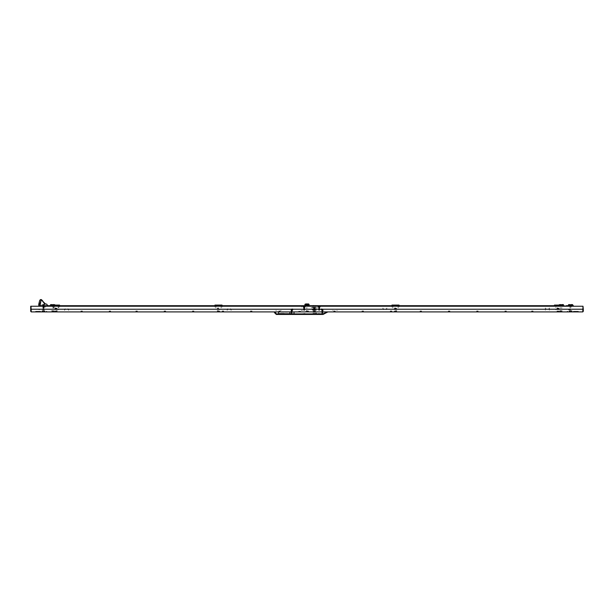 <?xml version="1.0" encoding="UTF-8"?>
<svg xmlns="http://www.w3.org/2000/svg" width="614" height="614" viewBox="0 0 614 614"><rect width="100%" height="100%" fill="white"/><g stroke="black" fill="none" stroke-linecap="round" stroke-linejoin="round"><path stroke-width="0.46" stroke-dasharray="3.07 2.3" d="M570.299 310.768L569.447 310.768L570.299 310.768M569.447 310.907L569.024 310.907L569.447 310.907M570.583 309.916L568.602 309.916L570.583 309.916M569.731 307.092L571.427 307.092L569.731 307.092M569.447 306.248L570.299 306.248L569.447 306.248M569.447 306.102L569.024 306.102L569.447 306.102M560.329 310.768L559.853 310.768M560.329 310.907L562.24 310.907M560.551 306.102L562.24 306.102M559.884 306.248L560.551 306.248M560.329 306.248L559.868 306.248M555.885 307.66L555.885 307.092L555.885 307.66M570.774 306.248L571.534 306.248L570.774 306.248M570.866 310.768L571.711 310.768L570.866 310.768M555.885 309.356L555.885 309.916L555.885 309.356M567.19 305.68L567.75 305.68L567.19 305.68M567.75 311.336L567.19 311.336L567.75 311.336M562.462 306.102L560.329 306.102M572.102 306.102L571.534 306.102L572.102 306.102M570.583 310.907L571.811 310.907L570.583 310.907M571.711 310.907L572.133 310.907L571.711 310.907M559.062 311.336L556.944 311.336L559.062 311.336M559.062 311.052L556.944 311.052L559.062 311.052M557.228 307.944L557.949 307.944M557.88 311.052L557.228 311.052M321.866 313.025L322.81 313.025L321.866 313.025M321.897 312.864L322.772 312.864L321.897 312.864M321.897 312.649L322.772 312.649L321.897 312.649M321.744 312.557L322.926 312.557L321.744 312.557M322.872 312.925L321.797 312.925L322.872 312.925M321.897 312.472L322.772 312.472L321.897 312.472M321.897 312.25L322.772 312.25L321.897 312.25M321.744 312.165L322.926 312.165L321.744 312.165M321.897 312.073L322.772 312.073L321.897 312.073M321.897 311.858L322.772 311.858L321.897 311.858M321.744 311.766L322.926 311.766L321.744 311.766M321.897 311.682L322.772 311.682L321.897 311.682M321.897 311.459L322.772 311.459L321.897 311.459M321.744 311.375L322.926 311.375L321.744 311.375M321.897 311.283L322.772 311.283L321.897 311.283M321.897 311.068L322.772 311.068L321.897 311.068M321.744 310.976L322.926 310.976L321.744 310.976M321.897 310.884L322.772 310.884L321.897 310.884M321.897 310.669L322.772 310.669L321.897 310.669M321.744 310.584L322.926 310.584L321.744 310.584M321.897 310.492L322.772 310.492L321.897 310.492M321.897 310.277L322.772 310.277L321.897 310.277M321.744 310.185L322.926 310.185L321.744 310.185M321.897 310.093L322.772 310.093L321.897 310.093M321.897 309.878L322.772 309.878L321.897 309.878M321.744 309.786L322.926 309.786L321.744 309.786M321.897 309.702L322.772 309.702L321.897 309.702M321.897 309.487L322.772 309.487L321.897 309.487M321.744 309.395L322.926 309.395L321.744 309.395M321.206 309.356L323.463 309.356L321.206 309.356M322.335 308.865L321.206 308.865L322.335 308.865M321.744 309.356L322.926 309.356L321.744 309.356M383.458 308.719L383.458 309.21L383.458 308.719M386.283 308.719L386.283 309.702L386.283 308.719M386.851 309.21L386.851 308.051L386.851 309.21M382.89 309.21L382.89 308.051L382.89 309.21M383.458 309.21L383.458 309.702L383.458 309.21M570.583 310.699L571.289 310.699L570.583 310.699M570.583 304.552L571.289 304.552L570.583 304.552M570.583 305.68L571.811 305.68L570.583 305.68M318.689 310.316L319.633 310.308L318.689 310.316M318.72 310.154L319.595 310.154L318.72 310.154M318.72 309.932L319.595 309.932L318.72 309.932M318.559 309.847L319.748 309.847L318.559 309.847M319.694 310.208L318.62 310.208L319.694 310.208M318.72 309.755L319.595 309.755L318.72 309.755M318.72 309.54L319.595 309.54L318.72 309.54M318.559 309.448L319.748 309.448L318.559 309.448M318.72 309.364L319.595 309.364L318.72 309.364M318.72 309.141L319.595 309.141L318.72 309.141M318.559 309.057L319.748 309.057L318.559 309.057M318.72 308.965L319.595 308.965L318.72 308.965M318.72 308.75L319.595 308.75L318.72 308.75M318.559 308.658L319.748 308.658L318.559 308.658M318.72 308.566L319.595 308.566L318.72 308.566M318.72 308.351L319.595 308.351L318.72 308.351M318.559 308.266L319.748 308.266L318.559 308.266M318.72 308.174L319.595 308.174L318.72 308.174M318.72 307.959L319.595 307.959L318.72 307.959M318.559 307.867L319.748 307.867L318.559 307.867M318.72 307.775L319.595 307.775L318.72 307.775M318.72 307.56L319.595 307.56L318.72 307.56M318.559 307.468L319.748 307.468L318.559 307.468M318.72 307.384L319.595 307.384L318.72 307.384M318.72 307.169L319.595 307.169L318.72 307.169M318.559 307.077L319.748 307.077L318.559 307.092M318.72 306.985L319.595 306.985L318.72 306.985M318.72 306.77L319.595 306.77L318.72 306.77M318.559 306.678L319.748 306.678L318.559 306.678M318.021 306.639L320.285 306.639L318.021 306.639M319.157 306.156L318.021 306.156L319.157 306.156M318.559 306.639L319.748 306.639L318.559 306.639M275.816 310.454L276.361 310.454M281.174 310.454L280.629 310.454M281.197 306.217L280.629 306.217M301.781 310.454L301.236 310.454M301.773 306.217L301.773 307.092L301.773 305.795L301.213 306.217M302.541 306.217L301.996 306.217M302.564 310.454L301.996 310.454M43.417 310.907L42.189 310.907L43.417 310.907M43.417 310.699L44.124 310.699L43.417 310.699M43.417 304.552L44.124 304.552L43.417 304.552M43.417 305.68L42.189 305.68L43.417 305.68M322.335 309.916L321.061 309.916L322.335 309.916M322.335 309.356L324.453 309.356L322.335 309.356M56.734 308.535L55.153 308.535L56.734 308.535M56.611 308.435L55.291 308.435L56.611 308.435M56.611 308.635L55.291 308.635L56.611 308.635M56.734 308.804L55.153 308.804L56.734 308.804M56.611 308.712L55.291 308.712L56.611 308.712M56.611 308.903L55.291 308.903L56.611 308.903M56.734 309.08L55.153 309.08L56.734 309.08M56.611 308.98L55.291 308.98L56.611 308.98M56.611 309.18L55.291 309.18L56.611 309.18M56.734 309.356L55.153 309.356L56.734 309.356M56.611 309.256L55.291 309.256L56.611 309.256M56.611 309.456L55.291 309.456L56.611 309.456M56.734 309.633L55.153 309.64L56.734 309.633M56.611 309.533L55.291 309.533L56.611 309.533M55.26 308.259L56.849 308.251L55.26 308.259M55.383 308.358L56.703 308.358L55.383 308.358M54.776 308.251L55.997 308.251L54.776 308.251M57.225 308.251L55.997 308.251L57.225 308.251M54.776 309.64L57.248 309.64M57.225 309.64L55.997 309.64L57.225 309.64M394.741 309.356L396.322 309.356L394.741 309.356M394.863 309.456L396.176 309.456L394.863 309.456M394.863 309.256L396.176 309.256L394.863 309.256M394.741 309.08L396.322 309.08L394.741 309.08M394.863 309.18L396.176 309.18L394.863 309.18M394.863 308.98L396.176 308.98L394.863 308.98M394.741 308.804L396.322 308.804L394.741 308.804M394.863 308.903L396.176 308.903L394.863 308.903M394.863 308.712L396.176 308.712L394.863 308.712M394.741 308.535L396.322 308.535L394.741 308.535M394.863 308.635L396.176 308.635L394.863 308.635M394.863 308.435L396.176 308.435L394.863 308.435M394.741 308.259L396.322 308.251L394.741 308.259M394.863 308.358L396.176 308.358L394.863 308.358M396.207 309.633L394.625 309.64L396.207 309.633M396.084 309.533L394.764 309.533L396.084 309.533M396.698 309.64L395.47 309.64L396.698 309.64M394.249 309.64L395.47 309.64L394.249 309.64M396.698 308.251L395.47 308.251L396.698 308.251M394.249 308.251L395.47 308.251L394.249 308.251M307 311.336L308.558 311.336L307 311.336M307 311.052L305.941 311.052L307 311.052M307.284 307.944L306.156 307.944L307.284 307.944M291.665 309.916L292.939 309.916L291.665 309.916M291.665 309.356L289.547 309.356L291.665 309.356M571.173 305.68L569.984 305.68L571.173 305.68M571.173 306.018L569.984 306.018L571.173 306.018M572.133 305.68L569.024 305.68L572.133 305.68M569.024 306.018L572.133 306.018L569.024 306.018M572.133 310.991L569.024 310.991L572.133 310.991M572.133 311.336L569.024 311.336L572.133 311.336M218.53 310.768L217.11 310.768L218.53 310.768M218.53 309.64L219.942 309.64L218.53 309.633M217.394 311.336L219.658 311.336M222.061 307.061L222.061 305.112M221.217 307.944L220.933 305.112M214.992 307.061L214.992 305.112M216.128 305.112L215.844 307.944M217.486 305.112L219.566 305.112M217.279 309.64L219.774 309.64M561.442 311.336L560.336 311.336L561.442 311.336M561.442 311.052L560.336 311.052L561.442 311.052M560.828 307.944L562.117 307.944M320.316 307.092L319.157 307.092L320.316 307.092M321.414 306.217L319.364 306.217L321.414 306.217M317.998 307.092L319.157 307.092L317.998 307.092M316.893 306.217L318.942 306.217L316.893 306.217M318.236 306.639L318.873 306.639L318.236 306.639M318.873 307.092L318.236 307.092L318.873 307.092M305.335 307.092L303.047 307.092L305.335 307.092M306.432 306.217L304.383 306.217L306.432 306.217M304.813 306.639L303.539 306.639L304.813 306.639M303.539 307.092L304.813 307.092L303.539 307.092M316.44 305.795L312.089 305.795L316.44 305.795M312.089 306.217L316.609 306.217L312.089 306.217M325.228 306.217L325.228 305.795M311.098 305.795L311.098 306.248M319.433 307.092L320.071 307.092L319.433 307.092M319.433 306.639L320.071 306.639L319.433 306.639M304.275 305.795L304.275 306.248M557.266 309.356L558.847 309.356L557.266 309.356M557.389 309.456L558.709 309.456L557.389 309.456M557.389 309.256L558.709 309.256L557.389 309.256M557.266 309.08L558.847 309.08L557.266 309.08M557.389 309.18L558.709 309.18L557.389 309.18M557.389 308.98L558.709 308.98L557.389 308.98M557.266 308.804L558.847 308.804L557.266 308.804M557.389 308.903L558.709 308.903L557.389 308.903M557.389 308.712L558.709 308.712L557.389 308.712M557.266 308.535L558.847 308.535L557.266 308.535M557.389 308.635L558.709 308.635L557.389 308.635M557.389 308.435L558.709 308.435L557.389 308.435M557.266 308.259L558.847 308.251L557.266 308.259M557.389 308.358L558.709 308.358L557.389 308.358M558.74 309.633L557.151 309.64L558.74 309.633M558.617 309.533L557.297 309.533L558.617 309.533M559.224 309.64L558.003 309.64L559.224 309.64M556.775 309.64L558.003 309.64L556.775 309.64M559.224 308.251L558.003 308.251L559.224 308.251M556.775 308.251L558.003 308.251L556.775 308.251M43.701 306.248L44.553 306.248L43.701 306.248M44.553 306.102L44.975 306.102L44.553 306.102M43.417 307.092L45.398 307.092L43.417 307.092M44.269 309.916L42.573 309.916L44.269 309.916M44.553 310.768L43.701 310.768L44.553 310.768M44.553 310.907L44.975 310.907L44.553 310.907M53.671 306.248L54.147 306.248M53.671 306.102L51.76 306.102M53.449 310.907L51.76 310.907M54.116 310.768L53.449 310.768M53.671 310.768L54.132 310.768M58.115 309.356L58.115 309.916L58.115 309.356M43.226 310.768L42.466 310.768L43.226 310.768M43.133 306.248L42.289 306.248L43.133 306.248M58.115 307.66L58.115 307.092L58.115 307.66M46.81 311.336L46.25 311.336L46.81 311.336M46.25 305.68L46.81 305.68L46.25 305.68M51.538 310.907L53.671 310.907M41.898 310.907L42.466 310.907L41.898 310.907M42.289 306.102L41.867 306.102L42.289 306.102M57.056 311.336L54.938 311.336L57.056 311.336M57.056 311.052L54.938 311.052L57.056 311.052M55.229 307.944L55.943 307.944M55.375 311.052L55.905 311.052M52.251 311.336L54.37 311.336L52.251 311.336M54.147 311.052L51.883 311.052M54.086 307.944L53.372 307.944M52.528 311.052L54.446 311.052L52.528 311.052M53.418 307.944L52.927 307.944M52.65 311.052L53.433 311.052M395.47 310.768L396.89 310.768L395.47 310.768M395.47 309.64L396.36 309.64L395.47 309.64M394.341 311.336L396.606 311.336M399.008 307.061L399.008 305.112M398.156 307.944L397.872 305.112M391.939 307.061L391.939 305.112M393.067 305.112L392.783 307.944M394.434 305.112L396.514 305.112M394.226 309.64L396.721 309.64M561.396 310.699L560.689 310.699L561.396 310.699M561.396 304.552L560.689 304.552L561.396 304.552M561.396 305.68L559.838 305.68L561.396 305.68M59.673 305.68L60.264 305.68L59.673 305.68M59.673 306.018L60.264 306.018L59.673 306.018M66.742 305.68L66.143 305.68L66.742 305.68M66.742 306.018L66.143 306.018L66.742 306.018M73.803 305.68L74.401 305.68L73.803 305.68M73.803 306.018L74.401 306.018L73.803 306.018M87.94 305.68L87.341 305.68L87.94 305.68M87.94 306.018L87.341 306.018L87.94 306.018M95.009 305.68L94.41 305.68L95.009 305.68M95.009 306.018L94.41 306.018L95.009 306.018M102.07 305.68L102.668 305.68L102.07 305.68M102.07 306.018L102.668 306.018L102.07 306.018M116.207 305.68L115.609 305.68L116.207 305.68M116.207 306.018L115.609 306.018L116.207 306.018M123.268 305.68L123.867 305.68L123.268 305.68M123.268 306.018L123.867 306.018L123.268 306.018M130.337 305.68L130.928 305.68L130.337 305.68M130.337 306.018L130.928 306.018L130.337 306.018M144.474 305.68L143.876 305.68L144.474 305.68M144.474 306.018L143.876 306.018L144.474 306.018M151.535 305.68L152.134 305.68L151.535 305.68M151.535 306.018L152.134 306.018L151.535 306.018M158.604 305.68L158.013 305.68L158.604 305.68M158.604 306.018L158.013 306.018L158.604 306.018M172.734 305.68L173.332 305.68L172.734 305.68M172.734 306.018L173.332 306.018L172.734 306.018M179.802 305.68L179.211 305.68L179.802 305.68M179.802 306.018L179.211 306.018L179.802 306.018M186.871 305.68L186.272 305.68L186.871 305.68M186.871 306.018L186.272 306.018L186.871 306.018M201.001 305.68L201.599 305.68L201.001 305.68M201.001 306.018L201.599 306.018L201.001 306.018M208.069 305.68L207.478 305.68L208.069 305.68M208.069 306.018L207.478 306.018L208.069 306.018M215.138 305.68L214.539 305.68L215.138 305.68M215.138 306.018L214.539 306.018L215.138 306.018M229.268 305.68L228.677 305.68L229.268 305.68M229.268 306.018L228.677 306.018L229.268 306.018M236.336 305.68L235.738 305.68L236.336 305.68M236.336 306.018L235.738 306.018L236.336 306.018M243.405 305.68L242.806 305.68L243.405 305.68M243.405 306.018L242.806 306.018L243.405 306.018M257.535 305.68L256.944 305.68L257.535 305.68M257.535 306.018L256.944 306.018L257.535 306.018M264.603 305.68L264.005 305.68L264.603 305.68M264.603 306.018L264.005 306.018L264.603 306.018M271.664 305.68L272.263 305.68L271.664 305.68M271.664 306.018L272.263 306.018L271.664 306.018M285.802 305.68L286.393 305.68L285.802 305.68M285.802 306.018L286.393 306.018L285.802 306.018M292.87 305.68L292.272 305.68L292.87 305.68M292.87 306.018L292.272 306.018L292.87 306.018M299.931 305.68L300.53 305.68L299.931 305.68M299.931 306.018L300.53 306.018L299.931 306.018M314.069 305.68L313.47 305.68L314.069 305.68M314.069 306.018L313.47 306.018L314.069 306.018M321.13 305.68L321.728 305.68L321.13 305.68M321.13 306.018L321.728 306.018L321.13 306.018M328.198 305.68L328.789 305.68L328.198 305.68M328.198 306.018L328.789 306.018L328.198 306.018M342.336 305.68L341.737 305.68L342.336 305.68M342.336 306.018L341.737 306.018L342.336 306.018M349.397 305.68L349.995 305.68L349.397 305.68M349.397 306.018L349.995 306.018L349.397 306.018M356.465 305.68L357.056 305.68L356.465 305.68M356.465 306.018L357.056 306.018L356.465 306.018M370.595 305.68L371.194 305.68L370.595 305.68M370.595 306.018L371.194 306.018L370.595 306.018M377.664 305.68L378.262 305.68L377.664 305.68M377.664 306.018L378.262 306.018L377.664 306.018M384.732 305.68L385.323 305.68L384.732 305.68M384.732 306.018L385.323 306.018L384.732 306.018M398.862 305.68L399.461 305.68L398.862 305.68M398.862 306.018L399.461 306.018L398.862 306.018M405.931 305.68L406.522 305.68L405.931 305.68M405.931 306.018L406.522 306.018L405.931 306.018M412.999 305.68L412.401 305.68L412.999 305.68M412.999 306.018L412.401 306.018L412.999 306.018M427.129 305.68L427.728 305.68L427.129 305.68M427.129 306.018L427.728 306.018L427.129 306.018M434.198 305.68L434.789 305.68L434.198 305.68M434.198 306.018L434.789 306.018L434.198 306.018M441.266 305.68L440.668 305.68L441.266 305.68M441.266 306.018L440.668 306.018L441.266 306.018M455.396 305.68L455.987 305.68L455.396 305.68M455.396 306.018L455.987 306.018L455.396 306.018M462.465 305.68L461.866 305.68L462.465 305.68M462.465 306.018L461.866 306.018L462.465 306.018M469.526 305.68L470.124 305.68L469.526 305.68M469.526 306.018L470.124 306.018L469.526 306.018M483.663 305.68L484.254 305.68L483.663 305.68M483.663 306.018L484.254 306.018L483.663 306.018M490.732 305.68L490.133 305.68L490.732 305.68M490.732 306.018L490.133 306.018L490.732 306.018M497.793 305.68L498.391 305.68L497.793 305.68M497.793 306.018L498.391 306.018L497.793 306.018M511.93 305.68L511.332 305.68L511.93 305.68M511.93 306.018L511.332 306.018L511.93 306.018M518.991 305.68L519.59 305.68L518.991 305.68M518.991 306.018L519.59 306.018L518.991 306.018M526.06 305.68L526.659 305.68L526.06 305.68M526.06 306.018L526.659 306.018L526.06 306.018M540.197 305.68L539.599 305.68L540.197 305.68M540.197 306.018L539.599 306.018L540.197 306.018M547.258 305.68L547.857 305.68L547.258 305.68M547.258 306.018L547.857 306.018L547.258 306.018M554.327 305.68L554.918 305.68L554.327 305.68M554.327 306.018L554.918 306.018L554.327 306.018M52.604 305.68L54.162 305.68L52.604 305.68M52.604 306.018L54.162 306.018L52.604 306.018M80.871 305.68L82.43 305.68L80.871 305.68M80.871 306.018L82.43 306.018L80.871 306.018M109.138 305.68L110.697 305.68L109.138 305.68M109.138 306.018L110.697 306.018L109.138 306.018M137.406 305.68L135.847 305.68L137.406 305.68M137.406 306.018L135.847 306.018L137.406 306.018M165.673 305.68L164.115 305.68L165.673 305.68M165.673 306.018L164.115 306.018L165.673 306.018M193.94 305.68L192.382 305.68L193.94 305.68M193.94 306.018L192.382 306.018L193.94 306.018M222.199 305.68L223.757 305.68L222.199 305.68M222.199 306.018L223.757 306.018L222.199 306.018M250.466 305.68L252.024 305.68L250.466 305.68M250.466 306.018L252.024 306.018L250.466 306.018M278.733 305.68L280.291 305.68L278.733 305.68M278.733 306.018L280.291 306.018L278.733 306.018M307 305.68L308.558 305.68L307 305.68M335.267 305.68L333.709 305.68L335.267 305.68M335.267 306.018L333.709 306.018L335.267 306.018M363.534 305.68L361.976 305.68L363.534 305.68M363.534 306.018L361.976 306.018L363.534 306.018M391.801 305.68L390.243 305.68L391.801 305.68M391.801 306.018L390.243 306.018L391.801 306.018M420.06 305.68L421.618 305.68L420.06 305.68M420.06 306.018L421.618 306.018L420.06 306.018M448.327 305.68L449.885 305.68L448.327 305.68M448.327 306.018L449.885 306.018L448.327 306.018M476.594 305.68L478.152 305.68L476.594 305.68M476.594 306.018L478.152 306.018L476.594 306.018M504.861 305.68L506.42 305.68L504.861 305.68M504.861 306.018L506.42 306.018L504.861 306.018M533.129 305.68L531.571 305.68L533.129 305.68M533.129 306.018L531.571 306.018L533.129 306.018M52.604 310.991L54.162 310.991L52.604 310.991M80.871 310.991L82.43 310.991L80.871 310.991M80.871 311.336L82.43 311.336L80.871 311.336M109.138 310.991L110.697 310.991L109.138 310.991M109.138 311.336L110.697 311.336L109.138 311.336M137.406 310.991L135.847 310.991L137.406 310.991M137.406 311.336L135.847 311.336L137.406 311.336M165.673 310.991L164.115 310.991L165.673 310.991M165.673 311.336L164.115 311.336L165.673 311.336M193.94 310.991L192.382 310.991L193.94 310.991M193.94 311.336L192.382 311.336L193.94 311.336M222.199 310.991L223.757 310.991L222.199 310.991M222.199 311.336L223.757 311.336L222.199 311.336M250.466 310.991L252.024 310.991L250.466 310.991M250.466 311.336L252.024 311.336L250.466 311.336M278.733 310.991L280.291 310.991L278.733 310.991M278.733 311.336L280.291 311.336L278.733 311.336M307 310.991L308.558 310.991L307 310.991M335.267 310.991L333.709 310.991L335.267 310.991M335.267 311.336L333.709 311.336L335.267 311.336M363.534 310.991L361.976 310.991L363.534 310.991M363.534 311.336L361.976 311.336L363.534 311.336M391.801 310.991L390.243 310.991L391.801 310.991M391.801 311.336L390.243 311.336L391.801 311.336M420.06 310.991L421.618 310.991L420.06 310.991M420.06 311.336L421.618 311.336L420.06 311.336M448.327 310.991L449.885 310.991L448.327 310.991M448.327 311.336L449.885 311.336L448.327 311.336M476.594 310.991L478.152 310.991L476.594 310.991M476.594 311.336L478.152 311.336L476.594 311.336M504.861 310.991L506.42 310.991L504.861 310.991M504.861 311.336L506.42 311.336L504.861 311.336M533.129 310.991L531.571 310.991L533.129 310.991M533.129 311.336L531.571 311.336L533.129 311.336M561.396 310.991L559.838 310.991L561.396 310.991M561.396 311.336L559.838 311.336L561.396 311.336M561.396 306.018L559.838 306.018L561.396 306.018M53.311 307.66L54.147 307.66L53.311 307.66M53.311 307.092L54.431 307.092L53.311 307.092M337.232 306.217L336.787 306.217M337.216 310.454L336.787 310.454M332.596 310.454L333.018 310.454M291.197 313.025L292.141 313.025L291.197 313.025M291.228 312.864L292.103 312.864L291.228 312.864M291.228 312.649L292.103 312.649L291.228 312.649M291.074 312.557L292.256 312.557L291.074 312.557M292.203 312.925L291.128 312.925L292.203 312.925M291.228 312.472L292.103 312.472L291.228 312.472M291.228 312.25L292.103 312.25L291.228 312.25M291.074 312.165L292.256 312.165L291.074 312.165M291.228 312.073L292.103 312.073L291.228 312.073M291.228 311.858L292.103 311.858L291.228 311.858M291.074 311.766L292.256 311.766L291.074 311.766M291.228 311.682L292.103 311.682L291.228 311.682M291.228 311.459L292.103 311.459L291.228 311.459M291.074 311.375L292.256 311.375L291.074 311.375M291.228 311.283L292.103 311.283L291.228 311.283M291.228 311.068L292.103 311.068L291.228 311.068M291.074 310.976L292.256 310.976L291.074 310.976M291.228 310.884L292.103 310.884L291.228 310.884M291.228 310.669L292.103 310.669L291.228 310.669M291.074 310.584L292.256 310.584L291.074 310.584M291.228 310.492L292.103 310.492L291.228 310.492M291.228 310.277L292.103 310.277L291.228 310.277M291.074 310.185L292.256 310.185L291.074 310.185M291.228 310.093L292.103 310.093L291.228 310.093M291.228 309.878L292.103 309.878L291.228 309.878M291.074 309.786L292.256 309.786L291.074 309.786M291.228 309.702L292.103 309.702L291.228 309.702M291.228 309.487L292.103 309.487L291.228 309.487M291.074 309.395L292.256 309.395L291.074 309.395M290.537 309.356L292.794 309.356L290.537 309.356M291.665 308.865L292.794 308.865L291.665 308.865M291.074 309.356L292.256 309.356L291.074 309.356M323.624 311.897L322.35 311.897L323.624 311.897M30.7 308.788L30.7 309.916L30.7 308.788M31.268 308.788L31.268 309.916L31.268 308.788M582.732 308.788L582.732 309.916L582.732 308.788M583.3 308.788L583.3 309.916L583.3 308.788M298.665 311.897L300.637 311.897M313.363 311.897L315.335 311.897M298.665 311.336L300.637 311.336M313.363 311.336L315.335 311.336M42.358 311.336L44.477 311.336L42.358 311.336M42.358 311.052L44.477 311.052L42.358 311.052M44.193 307.944L43.479 307.944M44.047 311.052L43.51 311.052M35.65 311.336L40.593 311.336L35.65 311.336M39.887 311.336L40.593 311.336L39.887 311.336M578.35 311.336L573.407 311.336L578.35 311.336M574.113 311.336L573.407 311.336L574.113 311.336M549.384 307.913L549.384 310.231L549.384 307.913M545.424 307.913L545.424 310.231L545.424 307.913M548.816 309.563L548.816 308.581L548.816 309.563M545.992 309.563L545.992 308.581L545.992 309.563M52.604 310.699L51.898 310.699L52.604 310.699M52.604 304.552L51.898 304.552L52.604 304.552M569.447 310.768L570.206 310.768L569.447 310.768M560.551 310.907L562.462 310.907M559.884 310.768L560.551 310.768M570.774 310.768L571.534 310.768L570.774 310.768M570.866 306.248L571.711 306.248L570.866 306.248M571.427 307.092L570.583 307.092L571.427 307.092M572.102 310.907L571.534 310.907L572.102 310.907M571.711 306.102L572.133 306.102L571.711 306.102M218.53 308.535L217.678 308.535L218.53 308.535M218.53 308.435L217.824 308.435L218.53 308.435M218.53 308.635L217.824 308.635L218.53 308.635M218.53 308.804L217.678 308.804L218.53 308.804M218.53 308.712L217.824 308.712L218.53 308.712M218.53 308.903L217.824 308.903L218.53 308.903M218.53 309.08L217.678 309.08L218.53 309.08M218.53 308.98L217.824 308.98L218.53 308.98M218.53 309.18L217.824 309.18L218.53 309.18M218.53 309.356L217.678 309.356L218.53 309.356M218.53 309.256L217.824 309.256L218.53 309.256M218.53 309.456L217.824 309.456L218.53 309.456M218.53 309.533L217.824 309.533L218.53 309.533M218.53 308.259L217.302 308.251L218.53 308.259M218.53 308.358L217.824 308.358L218.53 308.358M44.553 306.248L43.794 306.248L44.553 306.248M53.449 306.102L51.538 306.102M54.116 306.248L53.449 306.248M43.226 306.248L42.466 306.248L43.226 306.248M43.133 310.768L42.289 310.768L43.133 310.768M42.573 309.916L43.417 309.916L42.573 309.916M41.898 306.102L42.466 306.102L41.898 306.102M42.289 310.907L41.867 310.907L42.289 310.907M230.542 309.702L230.542 309.21L230.542 309.702M227.717 309.702L227.717 308.719L227.717 309.702M227.149 309.21L227.149 310.369L227.149 309.21M231.11 309.21L231.11 310.369L231.11 309.21M230.542 309.21L230.542 308.719L230.542 309.21M281.135 312.181L287.352 312.181L281.135 312.181M278.587 311.897L289.892 311.897M278.533 313.877L289.954 313.877L278.533 313.877M284.244 313.455L279.316 313.455L284.244 313.455M293.999 314.445L293.999 313.877L293.999 314.445M275.049 311.897L274.481 311.897M293.377 314.445L292.809 314.445L293.377 314.445M293.377 313.877L292.809 313.877L293.377 313.877M291.665 310.907L292.256 310.907L291.665 310.907M291.665 313.171L291.182 313.171L291.665 313.171M291.665 310.346L292.824 310.346L291.665 310.346M304.176 307.66L303.577 307.66L304.176 307.66M304.176 313.455L304.628 313.455L304.176 313.455M319.157 307.66L318.559 307.66L319.157 307.66M319.157 313.455L318.674 313.455L319.157 313.455M322.335 310.907L321.744 310.907L322.335 310.907M322.335 313.171L321.851 313.171L322.335 313.171M322.335 310.346L323.494 310.346L322.335 310.346M314.353 309.663L312.058 309.663L314.353 309.64M314.353 309.072L312.357 309.072L314.353 309.072M314.353 314.445L312.058 314.445L314.353 314.445M284.144 313.593L278.058 313.593L284.144 313.593M284.144 311.897L278.058 311.897L284.144 311.897M287.283 314.015L281.012 314.015L287.283 314.015M291.88 313.593L292.786 313.593L291.88 313.593M322.55 313.593L323.455 313.593L322.55 313.593M320.278 313.593L319.364 313.593L320.278 313.593M303.047 313.593L303.976 313.593L303.047 313.593M305.296 313.593L304.191 313.593L305.296 313.593M313.01 313.877L311.521 313.877L313.01 313.877M313.01 309.072L311.521 309.072L313.01 309.072M318.029 313.593L318.942 313.593L318.029 313.593M315.688 313.593L317.162 313.593L315.688 313.593M315.688 309.072L317.177 309.072L315.688 309.072M322.12 313.593L321.214 313.593L322.12 313.593M291.45 313.593L290.545 313.593L291.45 313.593M278.365 314.015L281.012 314.015L278.365 314.015M289.846 311.897L287.283 311.897L289.846 311.897M319.157 307.092L319.748 307.092L319.157 307.092M304.176 307.092L304.767 307.092L304.176 307.092M312.242 308.857L313.025 308.857M312.242 307.675L313.025 307.675M311.927 307.675L311.098 307.675L311.927 307.675M313.907 308.857L313.278 308.857L313.907 308.857M312.396 307.207L316.302 307.207L312.396 307.207M312.396 307.675L316.302 307.675L312.396 307.675M316.302 309.326L312.396 309.326L316.302 309.326M316.302 308.857L312.396 308.857L316.302 308.857M316.448 307.675L315.673 307.675M312.587 307.675L311.183 307.675L312.587 307.675M316.11 307.675L317.599 307.675L316.11 307.675M317.599 307.675L316.77 307.675L317.599 307.675M316.456 308.857L315.673 308.857M315.059 310.316L313.639 310.316L315.059 310.316M314.775 310.991L313.923 310.991L314.775 310.991M314.775 313.056L313.923 313.056L314.775 313.056M312.933 309.579L315.765 309.579L312.933 309.579M313.386 309.272L315.312 309.272L313.386 309.272M312.541 309.579L316.156 309.579L312.541 309.579M312.541 310.231L316.156 310.231L312.541 310.231M316.594 313.056L312.104 313.056L316.594 313.056M316.594 310.231L312.104 310.231L316.594 310.231M315.803 313.056L313.025 313.056L315.803 313.056M315.673 310.991L313.025 310.991L315.673 310.991M219.589 311.336L217.471 311.336L219.589 311.336M219.589 311.052L217.471 311.052L219.589 311.052M217.755 307.944L218.469 307.944M217.901 311.052L218.438 311.052M55.997 310.768L57.409 310.768L55.997 310.768M55.997 309.64L56.887 309.64L55.997 309.64M54.869 311.336L57.125 311.336M59.535 307.061L59.535 305.112M58.683 307.944L58.399 305.112M52.466 307.061L52.466 305.112M53.595 305.112L53.456 307.944M54.961 305.112L57.033 305.112M306.977 305.311L307.675 305.311L306.977 305.311M307.023 305.112L306.325 305.112L307.023 305.112M306.985 305.311L307.568 305.311L306.985 305.311M306.985 305.112L307.568 305.112L306.985 305.112M306.939 304.291L309.049 304.291L306.939 304.291M306.969 303.869L308.128 303.869M307 310.907L308.228 310.907L307 310.907M307 310.699L306.294 310.699L307 310.699M313.501 309.878L315.197 309.878L313.501 309.863M313.654 310.032L315.043 310.032L313.654 310.032M314.353 309.748L313.654 309.748L314.353 309.748M314.353 309.579L313.501 309.579L314.353 309.579M314.353 309.464L313.654 309.464L314.353 309.464M313.501 309.356L314.353 309.356L313.501 309.356M314.353 309.356L315.197 309.356L314.353 309.356M314.353 309.295L313.501 309.295L314.353 309.295M314.353 309.187L313.654 309.187L314.353 309.187M314.353 309.011L313.501 309.011L314.353 309.011M314.353 308.903L313.654 308.903L314.353 308.903M313.501 308.788L314.353 308.788L313.501 308.788M314.353 308.788L315.197 308.788L314.353 308.788M314.353 308.727L313.501 308.727L314.353 308.727M314.353 308.619L313.654 308.619L314.353 308.619M313.501 308.512L314.353 308.512L313.501 308.512M314.353 308.512L315.197 308.512L314.353 308.512M314.353 308.443L313.501 308.443L314.353 308.443M313.501 308.228L314.353 308.228L313.501 308.228M314.353 308.228L315.197 308.228L314.353 308.228M314.353 308.167L313.501 308.167L314.353 308.167M314.353 308.051L313.654 308.051L314.353 308.051M313.501 307.944L314.353 307.944L313.501 307.944M314.353 307.944L315.197 307.944L314.353 307.944M314.353 307.883L313.501 307.883L314.353 307.883M314.353 307.767L313.654 307.767L314.353 307.767M313.501 307.66L314.353 307.66L313.501 307.66M314.353 307.66L315.197 307.66L314.353 307.66M314.353 307.599L313.501 307.599L314.353 307.599M314.353 307.491L313.654 307.491L314.353 307.491M313.501 307.376L314.353 307.376L313.501 307.376M315.266 307.207L313.432 307.207L315.266 307.207M312.626 307.207L316.072 307.207L312.626 307.207M314.353 307.376L315.197 307.376L314.353 307.376M313.117 305.595L314.084 305.595L313.117 305.595M313.171 305.879L314.084 305.879L313.171 305.879M314.621 305.879L315.527 305.879L314.621 305.879M312.933 305.595L314.084 305.595M314.621 305.595L315.765 305.595M42.051 304.69L44.791 304.69L42.051 304.69M39.81 303.938L38.897 303.608M38.782 304.321L39.749 304.321M38.782 309.64L39.749 309.64L38.782 309.64M44.124 305.68L42.711 305.68L44.124 305.68M45.083 305.68L41.76 305.68L45.083 305.68M44.124 304.69L42.711 304.69L44.124 304.69M41.76 304.636L45.083 304.636L41.76 304.636M396.529 311.336L394.411 311.336L396.529 311.336M396.529 311.052L394.411 311.052L396.529 311.052M394.702 307.944L395.416 307.944M394.848 311.052L395.378 311.052M42.957 308.366L43.886 308.366L42.957 308.366M42.942 308.358L43.901 308.358L42.942 308.358M42.98 308.205L43.855 308.205L42.98 308.205M42.98 307.982L43.855 307.982L42.98 307.982M42.826 307.898L44.016 307.898L42.826 307.898M43.955 308.259L42.88 308.259L43.955 308.259M42.98 307.806L43.855 307.806L42.98 307.806M42.98 307.591L43.855 307.591L42.98 307.591M42.826 307.499L44.016 307.499L42.826 307.499M42.98 307.407L43.855 307.407L42.98 307.407M42.98 307.192L43.855 307.192L42.98 307.192M42.826 307.107L44.016 307.107L42.826 307.107M42.98 307.015L43.855 307.015L42.98 307.015M42.98 306.8L43.855 306.8L42.98 306.8M42.826 306.708L44.016 306.708L42.826 306.708M42.98 306.616L43.855 306.616L42.98 306.616M42.98 306.401L43.855 306.401L42.98 306.401M42.826 306.309L44.016 306.309L42.826 306.309M42.98 306.225L43.855 306.225L42.98 306.225M42.98 306.01L43.855 306.01L42.98 306.01M42.826 305.918L44.016 305.918L42.826 305.918M42.98 305.826L43.855 305.826L42.98 305.826M42.98 305.611L43.855 305.611L42.98 305.611M42.826 305.519L44.016 305.519L42.826 305.519M42.98 305.434L43.855 305.434L42.98 305.434M42.98 305.212L43.855 305.212L42.98 305.212M42.826 305.127L44.016 305.127L42.826 305.127M42.98 305.035L43.855 305.035L42.98 305.035M42.98 304.82L43.855 304.82L42.98 304.82M42.826 304.728L44.016 304.728L42.826 304.728M42.289 304.69L44.553 304.69L42.289 304.69M43.417 304.206L44.553 304.206L43.417 304.206M42.826 304.69L44.016 304.69L42.826 304.69M44.016 305.68L42.826 305.68L44.016 305.68M44.016 306.018L42.826 306.018L44.016 306.018M44.975 305.68L41.867 305.68L44.975 305.68M41.867 306.018L44.975 306.018L41.867 306.018M44.975 310.991L41.867 310.991L44.975 310.991M44.975 311.336L41.867 311.336L44.975 311.336M571.642 311.336L569.523 311.336L571.642 311.336M571.642 311.052L569.523 311.052L571.642 311.052M569.807 307.944L570.521 307.944M569.953 311.052L570.49 311.052M52.566 311.336L53.671 311.336L52.566 311.336M53.18 307.944L52.612 307.944M307.161 306.018L306.432 306.018L307.161 306.018M306.808 305.311L307.675 305.311L306.808 305.311M307.192 305.112L306.325 305.112L307.192 305.112M306.839 305.311L307.568 305.311L306.839 305.311M306.839 305.112L307.568 305.112L306.839 305.112M309.049 304.552L304.951 304.552M304.951 304.291L309.049 304.291M68.008 309.702L68.008 309.21L68.008 309.702M65.184 309.702L65.184 308.719L65.184 309.702M64.616 309.21L64.616 310.369L64.616 309.21M68.576 309.21L68.576 310.369L68.576 309.21M68.008 309.21L68.008 308.719L68.008 309.21M561.749 311.336L559.63 311.336L561.749 311.336M561.749 311.052L559.63 311.052L561.749 311.052M559.914 307.944L560.628 307.944M561.349 311.052L560.045 311.052M303.692 310.308L304.636 310.316M303.738 310.154L304.613 310.154M303.738 309.932L304.613 309.932M303.577 309.847L304.767 309.847M304.713 310.208L303.638 310.208L304.713 310.208M303.738 309.755L304.613 309.755M303.738 309.54L304.613 309.54M303.577 309.448L304.767 309.448M303.738 309.364L304.613 309.364M303.738 309.141L304.613 309.141M303.577 309.057L304.767 309.057M303.738 308.965L304.613 308.965M303.738 308.75L304.613 308.75M303.577 308.658L304.767 308.658M303.738 308.566L304.613 308.566M303.738 308.351L304.613 308.351M303.577 308.266L304.767 308.266M303.738 308.174L304.613 308.174M303.738 307.959L304.613 307.959M303.577 307.867L304.767 307.867M303.738 307.775L304.613 307.775M303.738 307.56L304.613 307.56M303.577 307.468L304.767 307.468M303.738 307.384L304.613 307.384L303.738 307.384M303.738 307.169L304.613 307.169M303.577 307.077L304.767 307.077L303.577 307.077M303.738 306.985L304.613 306.985L303.738 306.985M303.738 306.77L304.613 306.77L303.738 306.77M303.577 306.678L304.767 306.678L303.577 306.678M303.04 306.639L305.304 306.639L303.04 306.639M304.176 306.156L303.04 306.156L304.176 306.156M303.577 306.639L304.767 306.639L303.577 306.639"/><path stroke-width="0.92" d="M45.436 306.248L52.466 306.248L52.466 305.112L59.535 305.112L59.535 306.217L214.992 306.248L214.992 305.112L222.061 305.112L222.061 306.217L301.213 306.248L301.773 305.795L310.884 305.795L310.884 306.217L301.773 306.217M310.884 306.217L311.098 305.795L391.939 306.217L391.939 305.112L399.008 305.112L399.008 305.818L391.939 305.818M274.995 311.897L276.269 313.877L293.999 313.877L293.999 314.445L293.999 313.877L323.048 313.877L323.048 314.445L276.269 314.445L274.427 312.603L274.427 311.897L293.999 311.897L293.999 313.877L293.999 311.897L327.914 311.897L323.048 314.445L327.914 311.897M308.128 303.869L309.049 304.291L304.951 304.291L306.969 303.869M314.084 305.595L313.639 305.595L314.084 305.595M312.933 305.595L313.639 305.595L312.933 305.595M315.059 305.595L315.765 305.718L315.059 305.595M39.749 306.248L39.81 303.938L38.897 303.608L39.772 300.353L41.207 299.586L39.887 306.248M39.887 304.321L38.782 304.321L38.897 303.608M305.603 303.938L304.951 304.552L309.049 304.552L308.397 303.938M561.534 305.112L561.534 305.818L554.465 305.818L554.465 305.112L561.534 305.112M274.995 312.603L274.427 312.603L276.269 314.445L276.269 313.877M39.749 304.321L39.948 303.984M571.634 305.68L571.634 304.721L572.685 304.721L572.685 305.68M568.472 304.721L571.634 304.721L568.472 304.721L568.472 305.68M569.623 304.552L569.531 305.68M571.534 304.552L572.685 304.721M310.531 306.217L310.531 305.795M309.686 306.217L309.686 305.795M554.465 305.818L554.465 306.217L399.008 306.248L399.008 305.818M562.447 305.68L562.447 304.721L563.499 304.721L563.499 305.68M559.285 304.721L562.447 304.721L559.285 304.721L559.285 305.112M560.436 304.552L560.344 305.112M562.347 304.552L563.499 304.721M561.534 306.048L566.338 306.048L561.534 305.68M554.465 305.68L399.008 305.68M391.939 305.68L315.765 305.68M314.621 305.68L314.084 305.68M312.933 305.68L222.061 305.68M214.992 305.68L59.535 305.68M52.466 305.68L47.662 305.68L47.662 306.217L52.466 306.048M568.579 306.248L561.534 306.217L561.534 305.818M327.63 311.897L582.732 311.897L583.016 306.248L30.7 306.248L30.7 311.329L31.145 311.329M30.7 309.241L583.3 309.241L583.016 306.248M583.3 309.241L583.3 311.329L582.732 311.897L327.208 311.897L323.048 313.877M274.427 311.897L31.268 311.897L274.427 311.897L274.427 312.603M30.7 311.329L31.268 311.897L30.984 306.248M300.637 311.897L298.665 311.897M315.335 311.897L313.363 311.897M582.855 311.329L583.3 311.329M50.501 304.721L54.715 304.721L50.501 304.721L50.501 305.68M51.653 304.552L51.553 305.68M53.564 304.552L53.656 305.112M54.715 304.721L54.715 305.112M573.407 306.248L573.407 305.68L566.338 305.68M40.593 306.248L40.593 305.68L47.662 305.68M289.892 313.739L278.587 313.739L289.892 313.739L289.892 311.897M278.587 313.739L278.587 311.897M308.051 305.68L308.051 304.721L309.103 304.721L309.103 305.68M307.952 304.552L304.897 304.721L304.897 305.68M306.048 304.552L305.949 305.68M47.731 305.68L46.679 304.122L45.566 304.122L42.32 300.875L44.791 304.03M44.753 304.022L42.182 300.3M42.32 300.875L41.506 299.693M40.677 299.586L40.255 299.762M39.81 303.938L41.376 299.647M38.782 306.248L38.782 304.321M222.061 305.818L214.992 305.818M310.607 306.217L310.607 305.795M554.465 306.048L399.008 306.048M391.939 306.048L325.228 306.048M301.773 306.048L222.061 306.048M214.992 306.048L59.535 306.048M59.535 305.818L52.466 305.818M306.102 306.125L306.9 305.795M317.169 306.217L316.287 305.795M321.137 306.217L322.02 305.795"/></g></svg>
